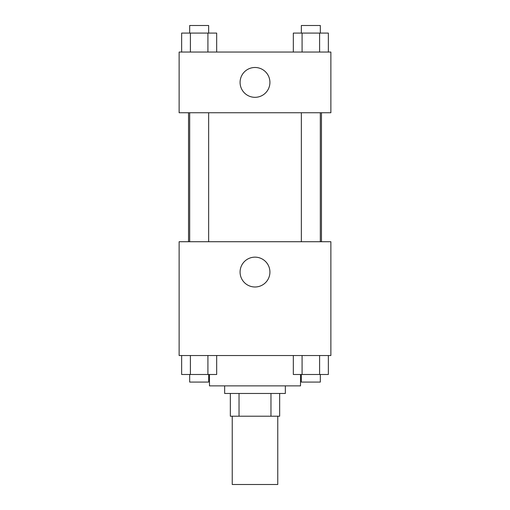 <?xml version="1.0" encoding="UTF-8"?>
<svg xmlns="http://www.w3.org/2000/svg" width="510" height="510" viewBox="0 0 510 510"><rect width="100%" height="100%" fill="white"/><g stroke="black" fill="none" stroke-linecap="round" stroke-linejoin="round"><path stroke-width="0.76" d="M232.241 416.217L232.241 484.5L277.759 484.5L277.759 416.217M270.969 393.459L270.969 416.217L230.341 416.217L230.341 393.459M270.969 416.217L279.659 416.217L279.659 393.459L279.659 416.217M285.345 385.872L285.345 393.459L224.655 393.459L224.655 385.872M239.031 393.459L239.031 416.217M209.482 374.493L209.482 385.872L300.517 385.872L300.517 374.493M330.869 355.527L179.131 355.527L179.131 241.721L330.869 241.721L330.869 355.527M255 286.99A14.917 14.917 0 0 1 242.078 264.613A14.917 14.917 0 0 1 267.922 264.613A14.917 14.917 0 0 1 255 286.99M321.459 112.748L321.459 241.721M301.353 241.721L301.353 112.748M208.647 112.748L208.647 241.721M330.869 112.748L179.131 112.748L179.131 52.052L330.869 52.052L330.869 112.748M269.917 82.403A14.917 14.917 0 0 1 247.541 95.319A14.917 14.917 0 0 1 247.541 69.481A14.917 14.917 0 0 1 269.917 82.403M328.357 52.052L328.357 33.086L293.32 33.086L293.32 52.052M319.598 33.086L319.598 52.052M302.079 33.086L302.079 52.052M301.353 33.086L301.353 25.5L320.325 25.5L320.325 33.086M216.68 52.052L216.68 33.086L181.643 33.086L181.643 52.052M207.921 33.086L207.921 52.052M190.402 33.086L190.402 52.052M189.675 33.086L189.675 25.5L208.647 25.5L208.647 33.086M328.357 355.527L328.357 374.493L293.32 374.493L293.32 355.527M319.598 355.527L319.598 374.493M302.079 355.527L302.079 374.493M320.325 374.493L320.325 382.079L301.353 382.079L301.353 374.493M216.68 355.527L216.68 374.493L181.643 374.493L181.643 355.527M207.921 355.527L207.921 374.493M190.402 355.527L190.402 374.493M208.647 374.493L208.647 382.079L189.675 382.079L189.675 374.493M188.541 112.748L188.541 241.721M320.325 241.721L320.325 112.748M189.675 112.748L189.675 241.721"/></g></svg>
